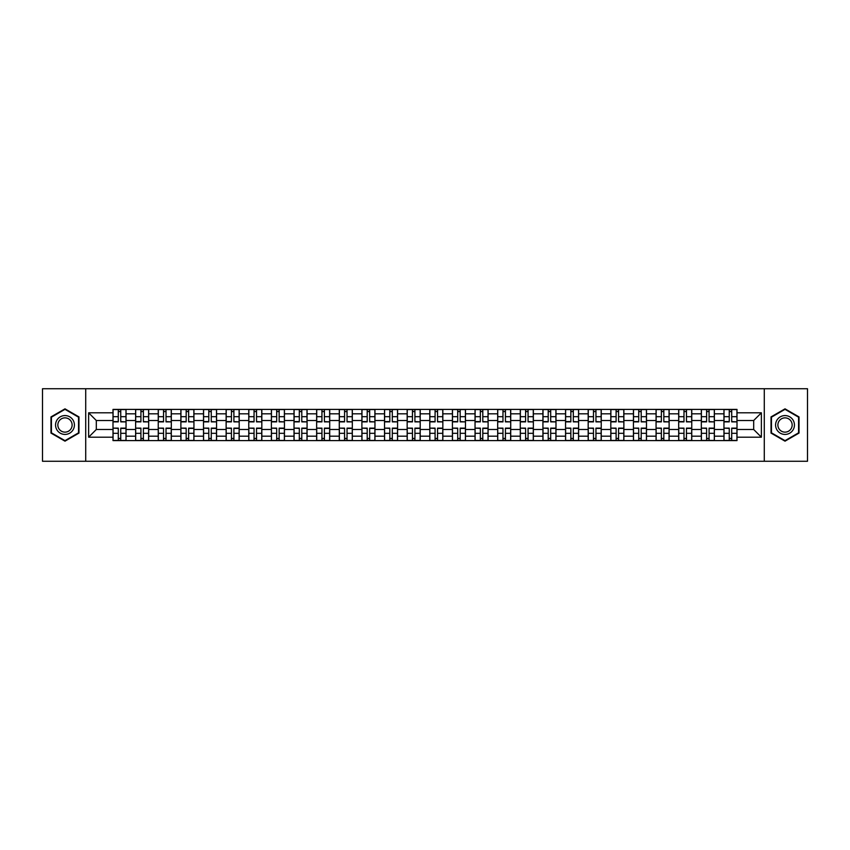 <?xml version="1.0" encoding="UTF-8"?>
<svg xmlns="http://www.w3.org/2000/svg" width="850" height="850" viewBox="0 0 850 850"><rect width="100%" height="100%" fill="white"/><g stroke="black" fill="none" stroke-linecap="round" stroke-linejoin="round"><path stroke-width="1.27" d="M764.278 461.263L807.5 461.263L807.5 388.737L42.5 388.737L42.5 461.263L764.278 461.263L764.278 388.737M135.628 440.598L135.628 413.833L126.044 413.833L126.044 440.598M126.044 413.833L126.044 409.402M135.628 413.833L135.628 409.402M148.676 409.402L148.676 440.598M158.249 440.598L158.249 409.402M171.307 409.402L171.307 440.598M180.88 440.598L180.88 409.402M193.938 409.402L193.938 440.598M203.511 440.598L203.511 409.402M216.559 409.402L216.559 440.598M226.132 440.598L226.132 409.402M239.19 409.402L239.19 440.598M248.763 440.598L248.763 409.402M261.821 409.402L261.821 440.598M271.394 440.598L271.394 409.402M284.442 409.402L284.442 440.598M294.015 440.598L294.015 409.402M307.073 409.402L307.073 440.598M316.646 440.598L316.646 409.402M329.704 409.402L329.704 440.598M339.277 440.598L339.277 409.402M352.325 409.402L352.325 440.598M361.898 440.598L361.898 409.402M374.956 409.402L374.956 440.598M384.529 440.598L384.529 409.402M397.587 409.402L397.587 440.598M407.161 440.598L407.161 409.402M420.208 409.402L420.208 440.598M429.792 440.598L429.792 409.402M442.839 409.402L442.839 440.598M452.413 440.598L452.413 409.402M465.471 409.402L465.471 440.598M475.044 440.598L475.044 409.402M488.102 409.402L488.102 440.598M497.675 440.598L497.675 409.402M510.723 409.402L510.723 440.598M520.296 440.598L520.296 409.402M533.354 409.402L533.354 440.598M542.927 440.598L542.927 409.402M555.985 409.402L555.985 440.598M565.558 440.598L565.558 409.402M578.606 409.402L578.606 440.598M588.179 440.598L588.179 409.402M601.237 409.402L601.237 440.598M610.81 440.598L610.81 409.402M623.868 409.402L623.868 440.598M633.441 440.598L633.441 409.402M646.489 409.402L646.489 440.598M656.062 440.598L656.062 409.402M669.12 409.402L669.12 440.598M678.693 440.598L678.693 409.402M691.751 409.402L691.751 440.598M701.324 440.598L701.324 409.402M714.372 409.402L714.372 440.598M723.956 440.598L723.956 409.402M723.956 429.494L714.372 429.494M701.324 429.494L691.751 429.494M678.693 429.494L669.12 429.494M656.062 429.494L646.489 429.494M633.441 429.494L623.868 429.494M610.81 429.494L601.237 429.494M588.179 429.494L578.606 429.494M565.558 429.494L555.985 429.494M542.927 429.494L533.354 429.494M520.296 429.494L510.723 429.494M497.675 429.494L488.102 429.494M475.044 429.494L465.471 429.494M452.413 429.494L442.839 429.494M429.792 429.494L420.208 429.494M407.161 429.494L397.587 429.494M384.529 429.494L374.956 429.494M361.898 429.494L352.325 429.494M339.277 429.494L329.704 429.494M316.646 429.494L307.073 429.494M294.015 429.494L284.442 429.494M271.394 429.494L261.821 429.494M248.763 429.494L239.19 429.494M226.132 429.494L216.559 429.494M203.511 429.494L193.938 429.494M180.88 429.494L171.307 429.494M158.249 429.494L148.676 429.494M135.628 429.494L126.044 429.494M723.956 420.506L714.372 420.506M701.324 420.506L691.751 420.506M678.693 420.506L669.12 420.506M656.062 420.506L646.489 420.506M633.441 420.506L623.868 420.506M610.81 420.506L601.237 420.506M588.179 420.506L578.606 420.506M565.558 420.506L555.985 420.506M542.927 420.506L533.354 420.506M520.296 420.506L510.723 420.506M497.675 420.506L488.102 420.506M475.044 420.506L465.471 420.506M452.413 420.506L442.839 420.506M429.792 420.506L420.208 420.506M407.161 420.506L397.587 420.506M384.529 420.506L374.956 420.506M361.898 420.506L352.325 420.506M339.277 420.506L329.704 420.506M316.646 420.506L307.073 420.506M294.015 420.506L284.442 420.506M271.394 420.506L261.821 420.506M248.763 420.506L239.19 420.506M226.132 420.506L216.559 420.506M203.511 420.506L193.938 420.506M180.88 420.506L171.307 420.506M158.249 420.506L148.676 420.506M135.628 420.506L126.044 420.506M96.316 429.494L112.997 429.494L112.997 420.506L96.316 420.506L96.316 429.494L88.623 437.187L88.623 412.813L112.997 412.813L112.997 420.506M737.003 420.506L737.003 429.494L753.684 429.494L753.684 420.506L737.003 420.506L737.003 409.402L112.997 409.402L112.997 412.813M737.003 412.813L761.377 412.813L761.377 437.187L737.003 437.187L737.003 429.494M112.997 429.494L112.997 440.598L737.003 440.598L737.003 437.187M112.997 437.187L88.623 437.187M85.723 461.263L85.723 388.737M78.976 416.914L64.983 408.839L50.989 416.914L50.989 433.086L64.983 441.161L78.976 433.086L78.976 416.914M799.011 416.914L785.018 408.839L771.024 416.914L771.024 433.086L785.018 441.161L799.011 433.086L799.011 416.914M120.753 438.419L118.288 438.419M118.288 411.581L120.753 411.581M143.384 438.419L140.919 438.419M140.919 411.581L143.384 411.581M166.016 438.419L163.54 438.419M163.54 411.581L166.016 411.581M188.636 438.419L186.171 438.419M186.171 411.581L188.636 411.581M211.268 438.419L208.803 438.419M208.803 411.581L211.268 411.581M233.899 438.419L231.434 438.419M231.434 411.581L233.899 411.581M256.519 438.419L254.054 438.419M254.054 411.581L256.519 411.581M279.151 438.419L276.686 438.419M276.686 411.581L279.151 411.581M301.782 438.419L299.317 438.419M299.317 411.581L301.782 411.581M324.402 438.419L321.938 438.419M321.938 411.581L324.402 411.581M347.034 438.419L344.569 438.419M344.569 411.581L347.034 411.581M369.665 438.419L367.2 438.419M367.2 411.581L369.665 411.581M392.296 438.419L389.821 438.419M389.821 411.581L392.296 411.581M414.917 438.419L412.452 438.419M412.452 411.581L414.917 411.581M437.548 438.419L435.083 438.419M435.083 411.581L437.548 411.581M460.179 438.419L457.704 438.419M457.704 411.581L460.179 411.581M482.8 438.419L480.335 438.419M480.335 411.581L482.8 411.581M505.431 438.419L502.966 438.419M502.966 411.581L505.431 411.581M528.062 438.419L525.597 438.419M525.597 411.581L528.062 411.581M550.683 438.419L548.218 438.419M548.218 411.581L550.683 411.581M573.314 438.419L570.849 438.419M570.849 411.581L573.314 411.581M595.946 438.419L593.481 438.419M593.481 411.581L595.946 411.581M618.566 438.419L616.101 438.419M616.101 411.581L618.566 411.581M641.197 438.419L638.732 438.419M638.732 411.581L641.197 411.581M663.829 438.419L661.364 438.419M661.364 411.581L663.829 411.581M686.46 438.419L683.984 438.419M683.984 411.581L686.46 411.581M709.081 438.419L706.616 438.419M706.616 411.581L709.081 411.581M731.712 438.419L729.247 438.419M729.247 411.581L731.712 411.581M88.623 412.813L96.316 420.506M753.684 429.494L761.377 437.187M753.684 420.506L761.377 412.813M120.753 421.579L125.981 421.876L120.753 421.876L120.753 409.551L125.981 409.551L123.08 409.551M125.981 421.579L125.981 409.551M118.288 411.442L120.753 411.442M122.857 409.551L113.071 409.551L113.071 421.876L118.288 421.876L118.288 409.551L116.184 409.551M118.288 428.421L113.071 428.124L118.288 428.124L118.288 440.449L113.071 440.449L115.972 440.449M113.071 428.421L113.071 440.449M120.753 438.558L118.288 438.558M120.753 440.449L125.981 440.449L125.981 428.124L120.753 428.124L120.753 440.449L116.184 440.449M143.384 421.579L148.601 421.876L143.384 421.876L143.384 409.551L148.601 409.551L145.701 409.551M148.601 421.579L148.601 409.551M140.919 411.442L143.384 411.442M140.919 409.551L135.692 409.551L135.692 421.876L140.919 421.876L140.919 409.551L145.488 409.551M166.016 421.579L171.232 421.876L166.016 421.876L166.016 409.551L171.232 409.551L168.332 409.551M171.232 421.579L171.232 409.551M163.54 411.442L166.016 411.442M163.54 409.551L158.323 409.551L158.323 421.876L163.54 421.876L163.54 409.551L168.119 409.551M56.822 429.717A9.424 9.424 0 0 0 69.7 433.16A9.424 9.424 0 0 0 73.153 420.283A9.424 9.424 0 0 0 60.265 416.84A9.424 9.424 0 0 0 56.822 429.717M58.799 428.57A7.14 7.14 0 0 0 68.552 431.184A7.14 7.14 0 0 0 71.166 421.43A7.14 7.14 0 0 0 61.412 418.816A7.14 7.14 0 0 0 58.799 428.57M64.983 409.339L78.54 417.169L78.54 432.831L64.983 440.661L51.425 432.831L51.425 417.169L64.983 409.339M776.847 429.717A9.424 9.424 0 0 0 789.735 433.16A9.424 9.424 0 0 0 793.178 420.283A9.424 9.424 0 0 0 780.3 416.84A9.424 9.424 0 0 0 776.847 429.717M778.834 428.57A7.14 7.14 0 0 0 788.588 431.184A7.14 7.14 0 0 0 791.201 421.43A7.14 7.14 0 0 0 781.447 418.816A7.14 7.14 0 0 0 778.834 428.57M785.018 409.339L798.575 417.169L798.575 432.831L785.018 440.661L771.46 432.831L771.46 417.169L785.018 409.339M140.919 428.421L135.692 428.124L140.919 428.124L140.919 440.449L135.692 440.449L138.593 440.449M135.692 428.421L135.692 440.449M143.384 438.558L140.919 438.558M143.384 440.449L148.601 440.449L148.601 428.124L143.384 428.124L143.384 440.449L138.816 440.449M163.54 428.421L158.323 428.124L163.54 428.124L163.54 440.449L158.323 440.449L161.224 440.449M158.323 428.421L158.323 440.449M166.016 438.558L163.54 438.558M166.016 440.449L171.232 440.449L171.232 428.124L166.016 428.124L166.016 440.449L161.447 440.449M188.636 421.579L193.864 421.876L188.636 421.876L188.636 409.551L193.864 409.551L190.963 409.551M193.864 421.579L193.864 409.551M186.171 411.442L188.636 411.442M190.74 409.551L180.954 409.551L180.954 421.876L186.171 421.876L186.171 409.551L184.067 409.551M211.268 421.579L216.484 421.876L211.268 421.876L211.268 409.551L216.484 409.551L213.584 409.551M216.484 421.579L216.484 409.551M208.803 411.442L211.268 411.442M208.803 409.551L203.575 409.551L203.575 421.876L208.803 421.876L208.803 409.551L213.371 409.551M233.899 421.579L239.116 421.876L233.899 421.876L233.899 409.551L239.116 409.551L236.215 409.551M239.116 421.579L239.116 409.551M231.434 411.442L233.899 411.442M231.434 409.551L226.206 409.551L226.206 421.876L231.434 421.876L231.434 409.551L236.002 409.551M186.171 428.421L180.954 428.124L186.171 428.124L186.171 440.449L180.954 440.449L183.855 440.449M180.954 428.421L180.954 440.449M188.636 438.558L186.171 438.558M188.636 440.449L193.864 440.449L193.864 428.124L188.636 428.124L188.636 440.449L184.067 440.449M208.803 428.421L203.575 428.124L208.803 428.124L208.803 440.449L203.575 440.449L206.476 440.449M203.575 428.421L203.575 440.449M211.268 438.558L208.803 438.558M211.268 440.449L216.484 440.449L216.484 428.124L211.268 428.124L211.268 440.449L206.699 440.449M231.434 428.421L226.206 428.124L231.434 428.124L231.434 440.449L226.206 440.449L229.107 440.449M226.206 428.421L226.206 440.449M233.899 438.558L231.434 438.558M233.899 440.449L239.116 440.449L239.116 428.124L233.899 428.124L233.899 440.449L229.33 440.449M256.519 421.579L261.747 421.876L256.519 421.876L256.519 409.551L261.747 409.551L258.846 409.551M261.747 421.579L261.747 409.551M254.054 411.442L256.519 411.442M258.623 409.551L248.837 409.551L248.837 421.876L254.054 421.876L254.054 409.551L251.951 409.551M254.054 428.421L248.837 428.124L254.054 428.124L254.054 440.449L248.837 440.449L251.738 440.449M248.837 428.421L248.837 440.449M256.519 438.558L254.054 438.558M256.519 440.449L261.747 440.449L261.747 428.124L256.519 428.124L256.519 440.449L251.951 440.449M279.151 421.579L284.378 421.876L279.151 421.876L279.151 409.551L284.378 409.551L281.467 409.551M284.378 421.579L284.378 409.551M276.686 411.442L279.151 411.442M281.254 409.551L271.458 409.551L271.458 421.876L276.686 421.876L276.686 409.551L274.582 409.551M276.686 428.421L271.458 428.124L276.686 428.124L276.686 440.449L271.458 440.449L274.369 440.449M271.458 428.421L271.458 440.449M279.151 438.558L276.686 438.558M279.151 440.449L284.378 440.449L284.378 428.124L279.151 428.124L279.151 440.449L274.582 440.449M301.782 421.579L306.999 421.876L301.782 421.876L301.782 409.551L306.999 409.551L304.098 409.551M306.999 421.579L306.999 409.551M299.317 411.442L301.782 411.442M296.99 409.551L294.089 409.551L294.089 421.876L299.317 421.876L299.317 409.551L303.886 409.551M294.089 409.551L299.317 409.551M299.317 428.421L294.089 428.124L299.317 428.124L299.317 440.449L294.089 440.449L296.99 440.449M294.089 428.421L294.089 440.449M301.782 438.558L299.317 438.558M301.782 440.449L306.999 440.449L306.999 428.124L301.782 428.124L301.782 440.449L297.213 440.449M324.402 421.579L329.63 421.876L324.402 421.876L324.402 409.551L329.63 409.551L326.729 409.551M329.63 421.579L329.63 409.551M321.938 411.442L324.402 411.442M321.938 409.551L316.721 409.551L316.721 421.876L321.938 421.876L321.938 409.551L326.506 409.551M321.938 428.421L316.721 428.124L321.938 428.124L321.938 440.449L316.721 440.449L319.621 440.449M316.721 428.421L316.721 440.449M324.402 438.558L321.938 438.558M324.402 440.449L329.63 440.449L329.63 428.124L324.402 428.124L324.402 440.449L319.834 440.449M347.034 421.579L352.261 421.876L347.034 421.876L347.034 409.551L352.261 409.551L349.361 409.551M352.261 421.579L352.261 409.551M344.569 411.442L347.034 411.442M344.569 409.551L339.352 409.551L339.352 421.876L344.569 421.876L344.569 409.551L349.138 409.551M344.569 428.421L339.352 428.124L344.569 428.124L344.569 440.449L339.352 440.449L342.252 440.449M339.352 428.421L339.352 440.449M347.034 438.558L344.569 438.558M347.034 440.449L352.261 440.449L352.261 428.124L347.034 428.124L347.034 440.449L342.465 440.449M369.665 421.579L374.882 421.876L369.665 421.876L369.665 409.551L374.882 409.551L371.981 409.551M374.882 421.579L374.882 409.551M367.2 411.442L369.665 411.442M367.2 409.551L361.973 409.551L361.973 421.876L367.2 421.876L367.2 409.551L371.769 409.551M367.2 428.421L361.973 428.124L367.2 428.124L367.2 440.449L361.973 440.449L364.873 440.449M361.973 428.421L361.973 440.449M369.665 438.558L367.2 438.558M369.665 440.449L374.882 440.449L374.882 428.124L369.665 428.124L369.665 440.449L365.096 440.449M392.296 421.579L397.513 421.876L392.296 421.876L392.296 409.551L397.513 409.551L394.612 409.551M397.513 421.579L397.513 409.551M389.821 411.442L392.296 411.442M389.821 409.551L384.604 409.551L384.604 421.876L389.821 421.876L389.821 409.551L394.389 409.551M389.821 428.421L384.604 428.124L389.821 428.124L389.821 440.449L384.604 440.449L387.504 440.449M384.604 428.421L384.604 440.449M392.296 438.558L389.821 438.558M392.296 440.449L397.513 440.449L397.513 428.124L392.296 428.124L392.296 440.449L387.717 440.449M414.917 421.579L420.144 421.876L414.917 421.876L414.917 409.551L420.144 409.551L417.244 409.551M420.144 421.579L420.144 409.551M412.452 411.442L414.917 411.442M412.452 409.551L407.235 409.551L407.235 421.876L412.452 421.876L412.452 409.551L417.021 409.551M412.452 428.421L407.235 428.124L412.452 428.124L412.452 440.449L407.235 440.449L410.136 440.449M407.235 428.421L407.235 440.449M414.917 438.558L412.452 438.558M410.348 440.449L420.144 440.449L420.144 428.124L414.917 428.124L414.917 440.449L417.021 440.449M437.548 421.579L442.765 421.876L437.548 421.876L437.548 409.551L442.765 409.551L439.864 409.551M442.765 421.579L442.765 409.551M435.083 411.442L437.548 411.442M432.756 409.551L429.856 409.551L429.856 421.876L435.083 421.876L435.083 409.551L432.979 409.551M429.856 409.551L439.652 409.551M435.083 428.421L429.856 428.124L435.083 428.124L435.083 440.449L429.856 440.449L432.756 440.449M429.856 428.421L429.856 440.449M437.548 438.558L435.083 438.558M437.548 440.449L442.765 440.449L442.765 428.124L437.548 428.124L437.548 440.449L432.979 440.449M460.179 421.579L465.396 421.876L460.179 421.876L460.179 409.551L465.396 409.551L462.496 409.551M465.396 421.579L465.396 409.551M457.704 411.442L460.179 411.442M457.704 409.551L452.487 409.551L452.487 421.876L457.704 421.876L457.704 409.551L462.283 409.551M457.704 428.421L452.487 428.124L457.704 428.124L457.704 440.449L452.487 440.449L455.388 440.449M452.487 428.421L452.487 440.449M460.179 438.558L457.704 438.558M460.179 440.449L465.396 440.449L465.396 428.124L460.179 428.124L460.179 440.449L455.611 440.449M482.8 421.579L488.027 421.876L482.8 421.876L482.8 409.551L488.027 409.551L485.127 409.551M488.027 421.579L488.027 409.551M480.335 411.442L482.8 411.442M480.335 409.551L475.118 409.551L475.118 421.876L480.335 421.876L480.335 409.551L484.904 409.551M480.335 428.421L475.118 428.124L480.335 428.124L480.335 440.449L475.118 440.449L478.019 440.449M475.118 428.421L475.118 440.449M482.8 438.558L480.335 438.558M482.8 440.449L488.027 440.449L488.027 428.124L482.8 428.124L482.8 440.449L478.231 440.449M505.431 421.579L510.648 421.876L505.431 421.876L505.431 409.551L510.648 409.551L507.748 409.551M510.648 421.579L510.648 409.551M502.966 411.442L505.431 411.442M502.966 409.551L497.739 409.551L497.739 421.876L502.966 421.876L502.966 409.551L507.535 409.551M502.966 428.421L497.739 428.124L502.966 428.124L502.966 440.449L497.739 440.449L500.639 440.449M497.739 428.421L497.739 440.449M505.431 438.558L502.966 438.558M505.431 440.449L510.648 440.449L510.648 428.124L505.431 428.124L505.431 440.449L500.862 440.449M528.062 421.579L533.279 421.876L528.062 421.876L528.062 409.551L533.279 409.551L530.379 409.551M533.279 421.579L533.279 409.551M525.597 411.442L528.062 411.442M525.597 409.551L520.37 409.551L520.37 421.876L525.597 421.876L525.597 409.551L530.166 409.551M525.597 428.421L520.37 428.124L525.597 428.124L525.597 440.449L520.37 440.449L523.271 440.449M520.37 428.421L520.37 440.449M528.062 438.558L525.597 438.558M528.062 440.449L533.279 440.449L533.279 428.124L528.062 428.124L528.062 440.449L523.494 440.449M550.683 421.579L555.911 421.876L550.683 421.876L550.683 409.551L555.911 409.551L553.01 409.551M555.911 421.579L555.911 409.551M548.218 411.442L550.683 411.442M545.902 409.551L543.001 409.551L543.001 421.876L548.218 421.876L548.218 409.551L552.787 409.551M543.001 409.551L548.218 409.551M548.218 428.421L543.001 428.124L548.218 428.124L548.218 440.449L543.001 440.449L545.902 440.449M543.001 428.421L543.001 440.449M550.683 438.558L548.218 438.558M550.683 440.449L555.911 440.449L555.911 428.124L550.683 428.124L550.683 440.449L546.114 440.449M573.314 421.579L578.542 421.876L573.314 421.876L573.314 409.551L578.542 409.551L575.631 409.551M578.542 421.579L578.542 409.551M570.849 411.442L573.314 411.442M575.418 409.551L565.622 409.551L565.622 421.876L570.849 421.876L570.849 409.551L568.746 409.551M570.849 428.421L565.622 428.124L570.849 428.124L570.849 440.449L565.622 440.449L568.533 440.449M565.622 428.421L565.622 440.449M573.314 438.558L570.849 438.558M573.314 440.449L578.542 440.449L578.542 428.124L573.314 428.124L573.314 440.449L568.746 440.449M595.946 421.579L601.162 421.876L595.946 421.876L595.946 409.551L601.162 409.551L598.262 409.551M601.162 421.579L601.162 409.551M593.481 411.442L595.946 411.442M598.049 409.551L588.253 409.551L588.253 421.876L593.481 421.876L593.481 409.551L591.377 409.551M593.481 428.421L588.253 428.124L593.481 428.124L593.481 440.449L588.253 440.449L591.154 440.449M588.253 428.421L588.253 440.449M595.946 438.558L593.481 438.558M595.946 440.449L601.162 440.449L601.162 428.124L595.946 428.124L595.946 440.449L591.377 440.449M618.566 421.579L623.794 421.876L618.566 421.876L618.566 409.551L623.794 409.551L620.893 409.551M623.794 421.579L623.794 409.551M616.101 411.442L618.566 411.442M620.67 409.551L610.884 409.551L610.884 421.876L616.101 421.876L616.101 409.551L613.997 409.551M616.101 428.421L610.884 428.124L616.101 428.124L616.101 440.449L610.884 440.449L613.785 440.449M610.884 428.421L610.884 440.449M618.566 438.558L616.101 438.558M618.566 440.449L623.794 440.449L623.794 428.124L618.566 428.124L618.566 440.449L613.997 440.449M641.197 421.579L646.425 421.876L641.197 421.876L641.197 409.551L646.425 409.551L643.524 409.551M646.425 421.579L646.425 409.551M638.732 411.442L641.197 411.442M638.732 409.551L633.516 409.551L633.516 421.876L638.732 421.876L638.732 409.551L643.301 409.551M638.732 428.421L633.516 428.124L638.732 428.124L638.732 440.449L633.516 440.449L636.416 440.449M633.516 428.421L633.516 440.449M641.197 438.558L638.732 438.558M641.197 440.449L646.425 440.449L646.425 428.124L641.197 428.124L641.197 440.449L636.629 440.449M663.829 421.579L669.046 421.876L663.829 421.876L663.829 409.551L669.046 409.551L666.145 409.551M669.046 421.579L669.046 409.551M661.364 411.442L663.829 411.442M661.364 409.551L656.136 409.551L656.136 421.876L661.364 421.876L661.364 409.551L665.933 409.551M661.364 428.421L656.136 428.124L661.364 428.124L661.364 440.449L656.136 440.449L659.037 440.449M656.136 428.421L656.136 440.449M663.829 438.558L661.364 438.558M663.829 440.449L669.046 440.449L669.046 428.124L663.829 428.124L663.829 440.449L659.26 440.449M686.46 421.579L691.677 421.876L686.46 421.876L686.46 409.551L691.677 409.551L688.776 409.551M691.677 421.579L691.677 409.551M683.984 411.442L686.46 411.442M683.984 409.551L678.768 409.551L678.768 421.876L683.984 421.876L683.984 409.551L688.553 409.551M683.984 428.421L678.768 428.124L683.984 428.124L683.984 440.449L678.768 440.449L681.668 440.449M678.768 428.421L678.768 440.449M686.46 438.558L683.984 438.558M686.46 440.449L691.677 440.449L691.677 428.124L686.46 428.124L686.46 440.449L681.881 440.449M709.081 421.579L714.308 421.876L709.081 421.876L709.081 409.551L714.308 409.551L711.407 409.551M714.308 421.579L714.308 409.551M706.616 411.442L709.081 411.442M704.299 409.551L701.399 409.551L701.399 421.876L706.616 421.876L706.616 409.551L711.184 409.551M701.399 409.551L706.616 409.551M706.616 428.421L701.399 428.124L706.616 428.124L706.616 440.449L701.399 440.449L704.299 440.449M701.399 428.421L701.399 440.449M709.081 438.558L706.616 438.558M709.081 440.449L714.308 440.449L714.308 428.124L709.081 428.124L709.081 440.449L704.512 440.449M731.712 421.579L736.929 421.876L731.712 421.876L731.712 409.551L736.929 409.551L734.028 409.551M736.929 421.579L736.929 409.551M729.247 411.442L731.712 411.442M729.247 409.551L724.019 409.551L724.019 421.876L729.247 421.876L729.247 409.551L733.816 409.551M729.247 428.421L724.019 428.124L729.247 428.124L729.247 440.449L724.019 440.449L726.92 440.449M724.019 428.421L724.019 440.449M731.712 438.558L729.247 438.558M731.712 440.449L736.929 440.449L736.929 428.124L731.712 428.124L731.712 440.449L727.143 440.449M701.324 413.833L691.751 413.833M678.693 413.833L669.12 413.833M656.062 413.833L646.489 413.833M633.441 413.833L623.868 413.833M610.81 413.833L601.237 413.833M588.179 413.833L578.606 413.833M565.558 413.833L555.985 413.833M542.927 413.833L533.354 413.833M520.296 413.833L510.723 413.833M497.675 413.833L488.102 413.833M475.044 413.833L465.471 413.833M452.413 413.833L442.839 413.833M429.792 413.833L420.208 413.833M407.161 413.833L397.587 413.833M384.529 413.833L374.956 413.833M361.898 413.833L352.325 413.833M339.277 413.833L329.704 413.833M316.646 413.833L307.073 413.833M294.015 413.833L284.442 413.833M271.394 413.833L261.821 413.833M248.763 413.833L239.19 413.833M226.132 413.833L216.559 413.833M203.511 413.833L193.938 413.833M180.88 413.833L171.307 413.833M158.249 413.833L148.676 413.833M723.956 413.833L714.372 413.833M701.324 436.167L691.751 436.167M678.693 436.167L669.12 436.167M656.062 436.167L646.489 436.167M633.441 436.167L623.868 436.167M610.81 436.167L601.237 436.167M588.179 436.167L578.606 436.167M565.558 436.167L555.985 436.167M542.927 436.167L533.354 436.167M520.296 436.167L510.723 436.167M497.675 436.167L488.102 436.167M475.044 436.167L465.471 436.167M452.413 436.167L442.839 436.167M429.792 436.167L420.208 436.167M407.161 436.167L397.587 436.167M384.529 436.167L374.956 436.167M361.898 436.167L352.325 436.167M339.277 436.167L329.704 436.167M316.646 436.167L307.073 436.167M294.015 436.167L284.442 436.167M271.394 436.167L261.821 436.167M248.763 436.167L239.19 436.167M226.132 436.167L216.559 436.167M203.511 436.167L193.938 436.167M180.88 436.167L171.307 436.167M158.249 436.167L148.676 436.167M135.628 436.167L126.044 436.167M723.956 436.167L714.372 436.167M120.753 416.681L125.981 416.681M113.071 421.579L118.288 421.579M113.071 416.681L118.288 416.681M118.288 433.319L113.071 433.319M125.981 428.421L120.753 428.421M125.981 433.319L120.753 433.319M143.384 416.681L148.601 416.681M135.692 421.579L140.919 421.579M135.692 416.681L140.919 416.681M166.016 416.681L171.232 416.681M158.323 421.579L163.54 421.579M158.323 416.681L163.54 416.681M140.919 433.319L135.692 433.319M148.601 428.421L143.384 428.421M148.601 433.319L143.384 433.319M163.54 433.319L158.323 433.319M171.232 428.421L166.016 428.421M171.232 433.319L166.016 433.319M188.636 416.681L193.864 416.681M180.954 421.579L186.171 421.579M180.954 416.681L186.171 416.681M211.268 416.681L216.484 416.681M203.575 421.579L208.803 421.579M203.575 416.681L208.803 416.681M233.899 416.681L239.116 416.681M226.206 421.579L231.434 421.579M226.206 416.681L231.434 416.681M186.171 433.319L180.954 433.319M193.864 428.421L188.636 428.421M193.864 433.319L188.636 433.319M208.803 433.319L203.575 433.319M216.484 428.421L211.268 428.421M216.484 433.319L211.268 433.319M231.434 433.319L226.206 433.319M239.116 428.421L233.899 428.421M239.116 433.319L233.899 433.319M256.519 416.681L261.747 416.681M248.837 421.579L254.054 421.579M248.837 416.681L254.054 416.681M254.054 433.319L248.837 433.319M261.747 428.421L256.519 428.421M261.747 433.319L256.519 433.319M279.151 416.681L284.378 416.681M271.458 421.579L276.686 421.579M271.458 416.681L276.686 416.681M276.686 433.319L271.458 433.319M284.378 428.421L279.151 428.421M284.378 433.319L279.151 433.319M301.782 416.681L306.999 416.681M294.089 421.579L299.317 421.579M294.089 416.681L299.317 416.681M299.317 433.319L294.089 433.319M306.999 428.421L301.782 428.421M306.999 433.319L301.782 433.319M324.402 416.681L329.63 416.681M316.721 421.579L321.938 421.579M316.721 416.681L321.938 416.681M321.938 433.319L316.721 433.319M329.63 428.421L324.402 428.421M329.63 433.319L324.402 433.319M347.034 416.681L352.261 416.681M339.352 421.579L344.569 421.579M339.352 416.681L344.569 416.681M344.569 433.319L339.352 433.319M352.261 428.421L347.034 428.421M352.261 433.319L347.034 433.319M369.665 416.681L374.882 416.681M361.973 421.579L367.2 421.579M361.973 416.681L367.2 416.681M367.2 433.319L361.973 433.319M374.882 428.421L369.665 428.421M374.882 433.319L369.665 433.319M392.296 416.681L397.513 416.681M384.604 421.579L389.821 421.579M384.604 416.681L389.821 416.681M389.821 433.319L384.604 433.319M397.513 428.421L392.296 428.421M397.513 433.319L392.296 433.319M414.917 416.681L420.144 416.681M407.235 421.579L412.452 421.579M407.235 416.681L412.452 416.681M412.452 433.319L407.235 433.319M420.144 428.421L414.917 428.421M420.144 433.319L414.917 433.319M437.548 416.681L442.765 416.681M429.856 421.579L435.083 421.579M429.856 416.681L435.083 416.681M435.083 433.319L429.856 433.319M442.765 428.421L437.548 428.421M442.765 433.319L437.548 433.319M460.179 416.681L465.396 416.681M452.487 421.579L457.704 421.579M452.487 416.681L457.704 416.681M457.704 433.319L452.487 433.319M465.396 428.421L460.179 428.421M465.396 433.319L460.179 433.319M482.8 416.681L488.027 416.681M475.118 421.579L480.335 421.579M475.118 416.681L480.335 416.681M480.335 433.319L475.118 433.319M488.027 428.421L482.8 428.421M488.027 433.319L482.8 433.319M505.431 416.681L510.648 416.681M497.739 421.579L502.966 421.579M497.739 416.681L502.966 416.681M502.966 433.319L497.739 433.319M510.648 428.421L505.431 428.421M510.648 433.319L505.431 433.319M528.062 416.681L533.279 416.681M520.37 421.579L525.597 421.579M520.37 416.681L525.597 416.681M525.597 433.319L520.37 433.319M533.279 428.421L528.062 428.421M533.279 433.319L528.062 433.319M550.683 416.681L555.911 416.681M543.001 421.579L548.218 421.579M543.001 416.681L548.218 416.681M548.218 433.319L543.001 433.319M555.911 428.421L550.683 428.421M555.911 433.319L550.683 433.319M573.314 416.681L578.542 416.681M565.622 421.579L570.849 421.579M565.622 416.681L570.849 416.681M570.849 433.319L565.622 433.319M578.542 428.421L573.314 428.421M578.542 433.319L573.314 433.319M595.946 416.681L601.162 416.681M588.253 421.579L593.481 421.579M588.253 416.681L593.481 416.681M593.481 433.319L588.253 433.319M601.162 428.421L595.946 428.421M601.162 433.319L595.946 433.319M618.566 416.681L623.794 416.681M610.884 421.579L616.101 421.579M610.884 416.681L616.101 416.681M616.101 433.319L610.884 433.319M623.794 428.421L618.566 428.421M623.794 433.319L618.566 433.319M641.197 416.681L646.425 416.681M633.516 421.579L638.732 421.579M633.516 416.681L638.732 416.681M638.732 433.319L633.516 433.319M646.425 428.421L641.197 428.421M646.425 433.319L641.197 433.319M663.829 416.681L669.046 416.681M656.136 421.579L661.364 421.579M656.136 416.681L661.364 416.681M661.364 433.319L656.136 433.319M669.046 428.421L663.829 428.421M669.046 433.319L663.829 433.319M686.46 416.681L691.677 416.681M678.768 421.579L683.984 421.579M678.768 416.681L683.984 416.681M683.984 433.319L678.768 433.319M691.677 428.421L686.46 428.421M691.677 433.319L686.46 433.319M709.081 416.681L714.308 416.681M701.399 421.579L706.616 421.579M701.399 416.681L706.616 416.681M706.616 433.319L701.399 433.319M714.308 428.421L709.081 428.421M714.308 433.319L709.081 433.319M731.712 416.681L736.929 416.681M724.019 421.579L729.247 421.579M724.019 416.681L729.247 416.681M729.247 433.319L724.019 433.319M736.929 428.421L731.712 428.421M736.929 433.319L731.712 433.319"/></g></svg>
